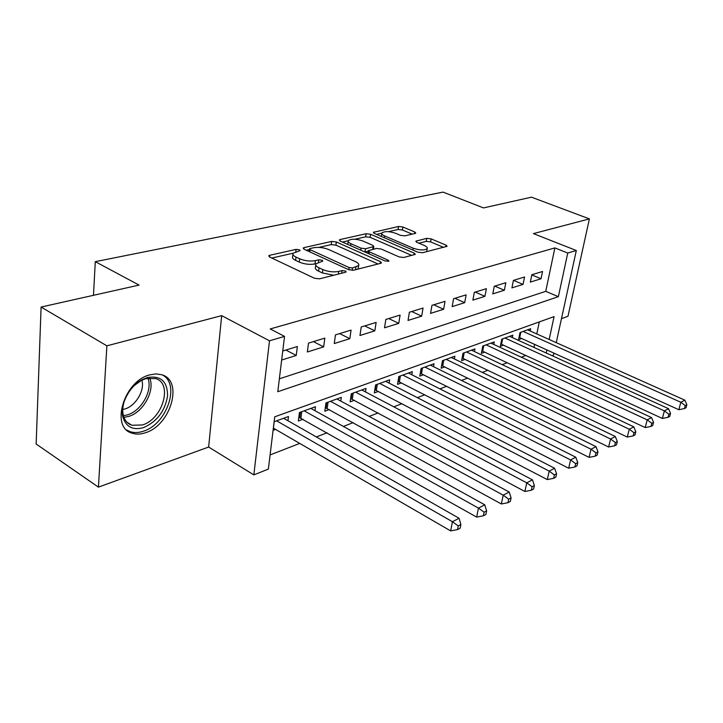 <?xml version="1.0" encoding="UTF-8"?>
<svg xmlns="http://www.w3.org/2000/svg" width="723" height="723" viewBox="0 0 723 723"><rect width="100%" height="100%" fill="white"/><g stroke="black" fill="none" stroke-linecap="round" stroke-linejoin="round"><path stroke-width="1.08" d="M299.449 249.778L296.069 249.381L269.715 255.282L268.703 255.806L269.598 256.99L314.46 278.256L319.539 278.834L345.585 272.237L346.19 271.893L345.477 270.989L342.015 270.592L338.707 271.423C333.511 272.372 328.224 271.758 322.829 269.589L319.051 267.826C316.258 266.462 315.219 265.124 315.924 263.823L322.82 261.093L322.142 260.235L318.726 259.837L315.4 260.623C310.185 261.527 304.952 260.913 299.693 258.807L296.023 257.09C293.366 255.797 292.372 254.523 293.05 253.276L300.099 250.601L299.449 249.778M149.724 374.876C123.877 380.985 110.032 427.645 132.101 433.176C136.123 434.496 140.533 434.369 145.341 432.779C170.709 425.495 183.723 380.741 161.844 374.767L156.078 373.89L149.724 374.876M415.129 233.466L415.806 233.095L414.758 231.993L402.874 227.004L398.527 226.48L373.339 232.336L374.333 233.43L417.894 252.2L422.467 252.743L447.121 246.29L446.001 245.115L431.143 238.879L426.733 238.346L415.824 241.184L416.891 242.332L424.265 245.468C426.715 246.561 427.691 247.609 427.194 248.622C424.419 250.501 419.756 250.366 413.222 248.197L384.573 235.888C382.295 234.858 381.392 233.872 381.871 232.933C384.681 231.098 389.299 231.224 395.734 233.33L400.425 235.327L404.862 235.861L415.129 233.466M279.358 378.834L545.738 291.342L554.875 247.917L567.754 253.032L576.312 250.51L556.249 342.648M41.094 307.049L106.877 345.829L98.427 487.139L36.15 444.021L41.094 307.049L139.069 285.088L95.291 261.663L443.036 192.101L483.506 207.917L531.468 197.171L589.39 218.888L533.438 233.61L576.312 250.51M98.427 487.139L208.64 447.04L221.672 315.635L106.877 345.829M221.672 315.635L269.498 340.813L284.537 336.385L277.786 391.712L558.364 296.674L567.754 253.032M554.875 247.917L270.212 328.956L284.537 336.385M336.331 241.979L331.667 241.428L304.085 247.591L303.163 248.07L304.094 249.236L348.585 269.661L353.493 270.23L380.696 263.326L381.491 262.892L380.425 261.636L336.331 241.979L335.906 245.142L331.242 244.591L318.834 247.402M340.162 239.53L366.1 233.728L370.601 234.27L414.216 253.122L415.318 254.333L403.823 257.469L399.159 256.918L381.111 249.01L376.475 248.459L368.296 250.655L369.317 251.839L388.197 260.199L388.947 261.075L385.088 260.985L340.289 241.084L339.331 239.955L340.162 239.53L339.973 240.931M561.473 318.662L567.971 316.294L589.39 218.888M530.176 330.989L530.655 328.703L520.018 332.562L518.572 339.629L521.699 338.472M512.309 337.578L512.788 335.183L501.744 339.186L500.316 346.371L503.56 345.169M493.746 344.428L494.234 341.907L482.756 346.073L481.355 353.375L484.726 352.128M474.451 351.55L474.957 348.902L463.018 353.231L461.645 360.66L465.151 359.367M454.396 358.96L454.912 356.177L442.485 360.678L441.138 368.233L444.781 366.886M433.52 366.678L434.044 363.741L421.111 368.432L419.783 376.123L423.588 374.722M411.785 374.731L412.309 371.622L398.825 376.511L397.542 384.338L401.5 382.874M389.119 383.127L389.643 379.837L375.58 384.934L374.333 392.914L378.463 391.387M365.467 391.902L366.001 388.414L351.315 393.737L350.113 401.861L354.433 400.271M340.777 401.075L341.31 397.361L325.965 402.928L324.808 411.215L329.317 409.543M314.957 410.682L315.499 406.724L299.439 412.544L298.337 420.985L303.054 419.25M281.654 360.036L296.231 355.472L297.37 346.525L282.756 350.998M324.844 338.12L308.513 343.118L307.356 351.984L323.651 346.877L324.844 338.12M351.062 330.095L335.472 334.866L334.261 343.552L349.824 338.68L351.062 330.095M376.123 322.422L361.22 326.977L359.964 335.499L374.83 330.836L376.123 322.422M400.09 315.083L385.838 319.449L384.528 327.799L398.762 323.344L400.09 315.083M423.036 308.061L409.39 312.237L408.043 320.434L421.672 316.159L423.036 308.061M445.034 301.328L431.947 305.332L430.565 313.375L443.633 309.281L445.034 301.328M466.127 294.867L453.574 298.716L452.164 306.606L464.699 302.675L466.127 294.867M486.38 288.676L474.324 292.363L472.887 300.108L484.925 296.34L486.38 288.676M505.838 282.72L494.252 286.263L492.788 293.872L504.356 290.248L505.838 282.72M524.546 276.99L513.402 280.397L511.92 287.881L523.045 284.392L524.546 276.99M530.321 282.115L541.03 278.762L542.548 271.477L531.83 274.758L530.321 282.115M270.077 454.939L299.738 443.407M316.367 436.936L327.067 432.779M343.38 426.434L353.158 422.63M369.164 416.412L378.093 412.932M393.8 406.823L401.952 403.66M417.37 397.659L424.799 394.776M439.936 388.884L446.687 386.263M461.563 380.479L467.691 378.093M482.304 372.408L487.862 370.248M502.214 364.663L507.239 362.711M521.355 357.225L525.865 355.463M533.945 347.429L534.595 344.32M536.782 333.936L539.313 321.898M273.086 430.321L275.571 429.399M287.953 420.741L288.486 416.52L274.134 421.726M95.291 261.663L93.475 295.309M553.972 353.104L553.556 355.002L551.974 355.635M549.164 339.476L554.08 316.602L274.731 416.81L268.36 469.091L253.836 474.894L269.498 340.813M208.64 447.04L253.836 474.894M546.245 353.023L546.913 349.905M545.738 291.342L558.364 296.674M296.231 355.472L285.91 350.031M323.651 346.877L313.393 341.618M349.824 338.68L339.638 333.583M374.83 330.836L364.726 325.91M398.762 323.344L388.73 318.563M421.672 316.159L411.73 311.523M443.633 309.281L433.773 304.772M464.699 302.675L454.921 298.301M484.925 296.34L475.237 292.083M504.356 290.248L494.758 286.109M523.045 284.392L513.529 280.361M541.03 278.762L531.794 274.912M292.905 254.505L292.652 256.557C291.975 257.813 292.96 259.087 295.617 260.388L296.023 257.09M316.032 263.669L314.975 263.922C309.76 264.835 304.537 264.229 299.286 262.106L295.617 260.388M315.761 265.061L315.49 267.139C314.785 268.45 315.824 269.796 318.617 271.161L319.051 267.826M333.764 275.228L322.386 272.933L318.617 271.161M293.095 253.222L271.803 258.039M378.03 264.003L335.906 245.142M309.354 249.543L306.281 250.239M310.077 248.54L309.435 248.875L310.095 249.688L349.11 267.546L352.535 267.944L358.626 265.594C359.304 264.284 358.21 262.946 355.336 261.581L328.757 249.562C323.633 247.537 318.554 246.941 313.52 247.763L310.077 248.54M357.993 269.083L358.319 267.718M342.467 242.051L348.242 240.741M354.894 239.241L365.648 236.801L366.1 233.728M411.821 255.436L370.149 237.343L365.648 236.801M362.774 240.967C356.132 238.771 351.315 238.662 348.296 240.651C347.781 241.627 348.658 242.639 350.917 243.687L361.012 248.161L365.675 248.712L373.845 246.543L372.833 245.377L362.774 240.967M348.179 241.491L347.7 244.374M364.763 251.956L365.675 248.712M368.224 251.161L365.214 251.875M381.762 233.683L381.265 236.421M427.194 248.622L426.805 250.971M443.606 247.383L430.637 241.907L426.227 241.383L418.87 243.172M412.227 234.144L402.404 229.995L398.057 229.471L388.332 231.676M381.771 233.158L376.484 234.351M273.348 428.115L450.655 530.899L452.426 521.726L459.069 518.264L283.633 418.283M276.62 420.822L452.426 521.726L458.237 525.928L457.523 529.598L460.162 528.188L460.885 524.527L458.237 525.928M459.069 518.264L460.885 524.527M457.523 529.598L450.655 530.899M143.516 427.618C133.059 430.501 126.227 427.112 123 417.433C119.494 405.26 129.218 386.199 142.268 379.638L147.266 377.569C160.732 375.246 167.51 381.337 167.582 395.861C165.043 411.062 157.018 421.645 143.516 427.618M124.464 400.678C122.63 406.091 122.268 411.026 123.353 415.499C124.699 420.461 127.519 423.714 131.803 425.251L142.332 424.97C162.711 419.277 173.149 383.335 155.59 378.554L145.775 378.653L141.157 380.569L134.406 385.449M141.844 380.217C145.061 390.149 135.797 405.901 124.88 408.965L122.747 409.489M126.751 430.04L130.086 431.64C134.08 432.96 138.473 432.833 143.244 431.26C166.679 424.518 180.642 384.238 162.503 375.002M298.825 417.279L476.647 517.099L478.463 508.115L484.762 504.817L310.863 408.405M304.166 410.836L478.463 508.115L484.112 512.218L483.371 515.806L485.883 514.469L486.624 510.881L484.112 512.218M484.762 504.817L486.624 510.881M483.371 515.806L476.647 517.099M325.296 407.691L501.355 503.976L503.208 495.174L509.2 492.038L336.882 398.969M330.483 401.292L503.208 495.174L508.703 499.177L507.953 502.702L510.339 501.428L511.089 497.912L508.703 499.177M509.2 492.038L511.089 497.912M507.953 502.702L501.355 503.976M350.61 398.518L524.871 491.486L526.751 482.856L532.462 479.864L361.762 389.95M355.644 392.164L526.751 482.856L532.101 486.769L531.342 490.221L533.619 489.01L534.378 485.567L532.101 486.769M532.462 479.864L534.378 485.567M531.342 490.221L524.871 491.486M374.83 389.733L547.284 479.584L549.191 471.116L554.631 468.269L385.585 381.31M379.72 383.434L549.191 471.116L554.405 474.948L553.628 478.337L555.806 477.18L556.574 473.8L554.405 474.948M554.631 468.269L556.574 473.8M553.628 478.337L547.284 479.584M398.039 381.31L568.667 468.224L570.592 459.918L575.788 457.198L408.405 373.032M402.792 375.074L570.592 459.918L575.68 463.669L574.893 466.995L576.972 465.883L577.749 462.566L575.68 463.669M575.788 457.198L577.749 462.566M574.893 466.995L568.667 468.224M420.28 373.231L589.082 457.379L591.034 449.227L596.005 446.633L430.302 365.097M424.916 367.049L591.034 449.227L595.996 452.896L595.21 456.159L597.189 455.101L597.975 451.848L595.996 452.896M596.005 446.633L597.975 451.848M595.21 456.159L589.082 457.379M441.626 365.476L608.612 447.004L610.574 439.006L615.327 436.52L451.315 357.478M446.145 359.349L610.574 439.006L615.418 442.603L614.622 445.802L616.52 444.79L617.306 441.599L615.418 442.603M615.327 436.52L617.306 441.599M614.622 445.802L608.612 447.004M462.133 358.021L627.302 437.081L629.272 429.227L633.827 426.85L471.504 350.158M466.534 351.956L629.272 429.227L633.999 432.752L633.203 435.888L635.02 434.921L635.815 431.785L633.999 432.752M633.827 426.85L635.815 431.785M633.203 435.888L627.302 437.081M481.843 350.854L645.205 427.573L647.184 419.855L651.54 417.578L490.917 343.118M486.136 344.853L647.184 419.855L651.803 423.307L651.007 426.398L652.742 425.467L653.547 422.386L651.803 423.307M651.54 417.578L653.547 422.386M651.007 426.398L645.205 427.573M500.795 343.958L662.367 418.463L664.356 410.881L668.54 408.685L509.588 336.34M504.988 338.012L664.356 410.881L668.874 414.261L668.07 417.298L669.742 416.403L670.537 413.375L668.874 414.261M668.54 408.685L670.537 413.375M668.07 417.298L662.367 418.463M519.042 337.316L678.834 409.715L680.831 402.259L684.844 400.162L527.573 329.824M523.145 331.432L680.831 402.259L685.25 405.576L684.446 408.558L686.046 407.709L686.85 404.726L685.25 405.576M684.844 400.162L686.85 404.726M684.446 408.558L678.834 409.715M295.779 251.767L296.069 249.381M341.654 273.231L342.015 270.592M318.4 262.359L318.726 259.837M299.286 262.106L299.693 258.807M314.975 263.922L315.4 260.623M322.386 272.933L322.829 269.589M338.346 274.071L338.707 271.423M269.525 256.963L269.715 255.282M380.144 263.47L380.425 261.636M303.895 249.137L304.085 247.591M331.242 244.591L331.667 241.428M309.815 251.866L310.095 249.688M348.802 269.751L349.11 267.546M352.191 270.375L352.535 267.944M355.562 269.706L355.933 267.094M370.149 237.343L370.601 234.27M413.927 254.903L414.216 253.122M369.028 253.854L369.317 251.839M388.007 261.446L388.197 260.199M350.637 245.684L350.917 243.687M360.723 250.167L361.012 248.161M372.716 249.363L373.068 246.959M384.302 237.722L384.573 235.888M412.923 250.059L413.222 248.197M416.321 242.033L416.52 240.813M426.227 241.383L426.733 238.346M430.637 241.907L431.143 238.879M445.693 246.85L446.001 245.115M373.908 233.222L374.098 231.938M398.057 229.471L398.527 226.48M402.404 229.995L402.874 227.004M414.505 233.61L414.758 231.993M273.411 428.152L274.198 421.699M149.607 377.912C155.318 390.221 143.416 412.218 128.73 416.412L123.931 417.334M123.407 415.707L127.501 414.857C141.482 410.881 152.96 390.158 147.881 378.147M299.72 417.542L300.416 412.191M300.913 418.039L301.744 411.712M326.01 407.899L326.742 402.648M327.185 408.378L328.052 402.169M351.143 398.671L351.911 393.52M352.309 399.132L353.222 393.05M375.219 389.842L376.005 384.781M376.367 390.284L377.307 384.311M398.274 381.373L399.096 376.412M399.412 381.816L400.379 375.942M420.397 373.258L421.238 368.387M421.518 373.683L422.512 367.917M442.729 365.883L443.75 360.217M463.118 358.391L464.148 352.824M482.711 351.179L483.759 345.711M501.563 344.247L502.63 338.87M519.71 337.578L520.795 332.282M309.101 251.532L309.408 249.128M358.156 268.866L358.626 265.594M367.899 253.348L368.251 250.971M373.457 249.182L373.845 246.543M123.353 415.499L123 417.433M141.157 380.569L142.268 379.638M126.905 422.142L131.803 425.251"/></g></svg>
